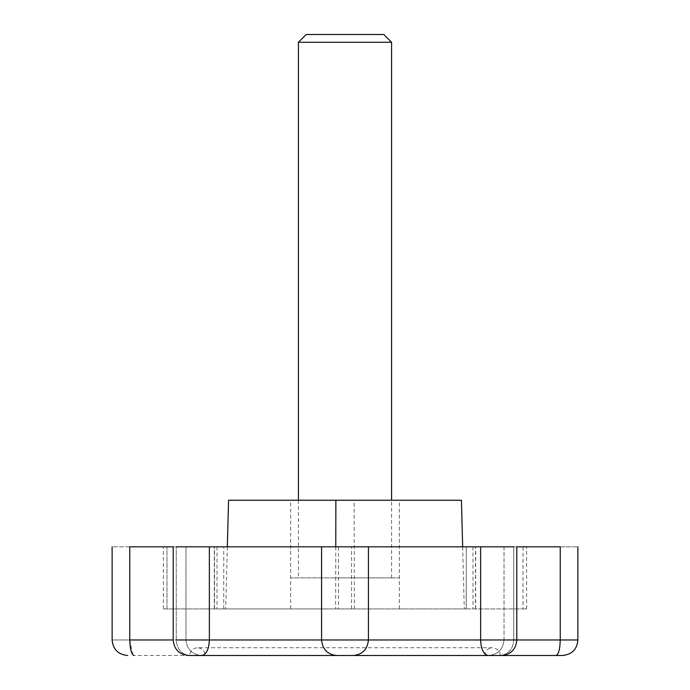 <?xml version="1.0" encoding="UTF-8"?>
<svg xmlns="http://www.w3.org/2000/svg" width="690" height="690" viewBox="0 0 690 690"><rect width="100%" height="100%" fill="white"/><g stroke="black" fill="none" stroke-linecap="round" stroke-linejoin="round"><path stroke-width="0.52" stroke-dasharray="3.45 2.59" d="M383.812 34.5L306.188 34.5M391.575 42.263L298.425 42.263M339.506 577.875L391.575 577.875L339.506 577.875M351.417 608.925L290.663 608.925L351.417 608.925M290.663 608.925L290.663 577.875L399.338 577.875L290.663 577.875L399.338 577.875L290.663 577.875L290.663 500.25L399.338 500.25L290.663 500.25M461.438 500.25L228.562 500.25M354.358 608.925L225.716 608.925L464.284 608.925L354.358 608.925L354.134 500.25M362.923 655.5L189.75 655.5L362.923 655.5M201.842 655.5C206.379 654.517 208.889 649.342 209.363 639.975L176.243 639.975C177.106 649.342 181.634 654.517 189.828 655.5L501.276 655.5C510.824 654.577 515.999 649.402 516.801 639.975L513.757 639.975C512.894 649.342 508.366 654.517 500.172 655.5L495.601 655.5L500.172 655.5C508.418 654.577 512.946 649.402 513.757 639.975L513.757 546.825L504.036 546.825L560.237 546.825C583.248 546.825 583.248 546.825 560.237 546.825L560.237 639.975C559.961 649.342 558.529 654.517 555.95 655.5L562.35 655.5M166.98 608.925C162.279 608.925 162.279 608.925 166.98 608.925C162.279 608.925 162.279 608.925 166.98 608.925L217.014 608.925L166.98 608.925L166.98 546.825C162.279 546.825 162.279 546.825 166.98 546.825C162.279 546.825 162.279 546.825 166.98 546.825L217.014 546.825L166.98 546.825L166.98 608.925M214.504 608.925L338.462 608.925L214.504 608.925L214.323 546.825L338.462 546.825L214.504 546.825L214.504 608.925M338.462 608.925L466.259 608.925L338.462 608.925L338.462 546.825L466.259 546.825L338.462 546.825L338.462 608.925M466.259 608.925L523.02 608.925L466.259 608.925L466.259 546.825L523.02 546.825L466.259 546.825L466.259 608.925M523.02 608.925C527.721 608.925 527.721 608.925 523.02 608.925C527.721 608.925 527.721 608.925 523.02 608.925L523.02 546.825C527.721 546.825 527.721 546.825 523.02 546.825C527.721 546.825 527.721 546.825 523.02 546.825L523.02 608.925M509.668 639.975L504.036 639.975C503.079 649.376 497.904 654.551 488.511 655.5L488.158 655.5C483.587 654.577 481.077 649.402 480.637 639.975L368.417 639.975C367.468 649.342 362.5 654.517 353.496 655.5L336.504 655.5C327.5 654.517 322.532 649.342 321.583 639.975L209.363 639.975L209.363 546.825L173.199 546.825L176.243 546.825L173.199 546.825L173.199 639.975L185.964 639.975L129.763 639.975C106.752 639.975 106.752 639.975 129.763 639.975L129.763 546.825L185.964 546.825L185.964 639.975C186.912 649.359 192.087 654.534 201.489 655.5L134.05 655.5M516.801 546.825L504.036 546.825L504.036 639.975L516.801 639.975L516.801 546.825L513.757 546.825L516.801 546.825M209.363 546.825L321.583 546.825L321.583 639.975L368.417 639.975L368.417 546.825L513.757 546.825L513.757 639.975L577.875 639.975M368.417 546.825L321.583 546.825M129.763 546.825C106.752 546.825 106.752 546.825 129.763 546.825M335.771 546.825L335.642 608.925M223.741 608.925L223.741 546.825L223.741 608.925M351.538 608.925L351.538 546.825L351.538 608.925M475.496 608.925L475.496 546.825L475.496 608.925M132.963 654.991L129.763 639.975M189.828 655.5C181.634 654.517 177.106 649.342 176.243 639.975L185.964 639.975C186.912 649.359 192.087 654.534 201.489 655.5M176.243 639.975L176.243 546.825L176.243 639.975M480.637 639.975L480.637 546.825M391.575 577.875L391.575 500.25M298.425 500.25L298.425 577.875M399.338 608.925L399.338 500.25M227.346 546.825L225.716 608.925M462.654 546.825L464.284 608.925M484.725 655.5C485.26 650.739 487.847 648.152 492.488 647.738L197.513 647.738C192.864 648.16 190.276 650.748 189.75 655.5M500.25 655.5C499.888 653.37 500.517 649.462 492.488 647.738L197.513 647.738C202.153 648.152 204.74 650.739 205.275 655.5M163.409 608.925L163.409 546.825M217.014 546.825L217.014 608.925L217.014 546.825M214.323 608.925L214.323 546.825L214.323 608.925M475.677 608.925L475.677 546.825L475.677 608.925M472.986 546.825L472.986 608.925L472.986 546.825M526.591 608.925L526.591 546.825M173.199 639.975C174.061 649.402 179.236 654.577 188.724 655.5M504.036 546.825L504.036 639.975C503.079 649.376 497.904 654.551 488.511 655.5M185.964 546.825L185.964 639.975"/><path stroke-width="1.03" d="M339.506 42.263L391.575 42.263L383.812 34.5L306.188 34.5L298.425 42.263L339.506 42.263M227.346 546.825L228.562 500.25L461.438 500.25L462.654 546.825M500.172 655.5L501.276 655.5C510.824 654.577 515.999 649.402 516.801 639.975L560.237 639.975C559.978 649.402 558.555 654.577 555.95 655.5L562.35 655.5C571.889 654.577 577.064 649.402 577.875 639.975L577.875 546.825M555.95 655.5L189.828 655.5M201.842 655.5C206.379 654.517 208.889 649.342 209.363 639.975L321.583 639.975C322.532 649.342 327.5 654.517 336.504 655.5L188.724 655.5C179.236 654.577 174.061 649.402 173.199 639.975L129.763 639.975C106.752 639.975 106.752 639.975 129.763 639.975C130.039 649.342 131.471 654.517 134.05 655.5C125.701 655.5 125.701 655.5 134.05 655.5L132.963 654.991M173.199 639.975L173.199 546.825L129.763 546.825C106.752 546.825 106.752 546.825 129.763 546.825L129.763 639.975M353.496 655.5C362.5 654.517 367.468 649.342 368.417 639.975L321.583 639.975L321.583 546.825L176.243 546.825M504.036 639.975L480.637 639.975L480.637 546.825L321.583 546.825M577.875 639.975L560.237 639.975L560.237 546.825C583.248 546.825 583.248 546.825 560.237 546.825L516.801 546.825L516.801 639.975L480.637 639.975C481.111 649.342 483.621 654.517 488.158 655.5M480.637 546.825L513.757 546.825M335.866 500.25L335.771 546.825M513.757 639.975L509.668 639.975M368.417 546.825L368.417 639.975L480.637 639.975M176.243 639.975L209.363 639.975L209.363 546.825M391.575 500.25L391.575 42.263M298.425 42.263L298.425 500.25M112.125 546.825L112.125 639.975C112.996 649.402 118.171 654.577 127.65 655.5"/></g></svg>
